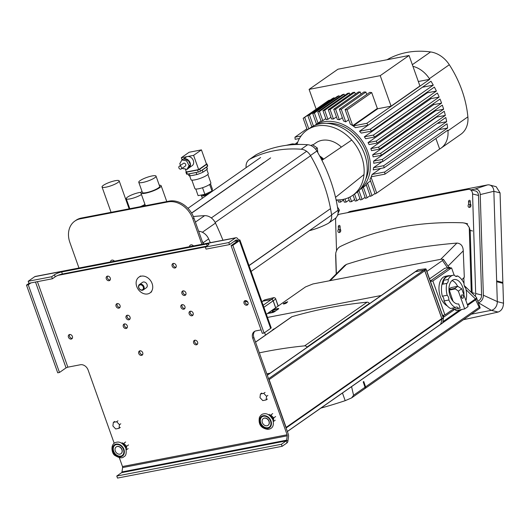 <?xml version="1.0" encoding="UTF-8"?>
<svg xmlns="http://www.w3.org/2000/svg" width="530" height="530" viewBox="0 0 530 530"><rect width="100%" height="100%" fill="white"/><g stroke="black" fill="none" stroke-linecap="round" stroke-linejoin="round"><path stroke-width="0.79" d="M142 191.363A10.752 2.2 -19.6 0 0 140.894 192.98A10.752 2.2 -19.6 0 0 146.346 193.026A10.752 2.2 -19.6 0 0 156.608 189.422A10.752 2.2 -19.6 0 0 161.147 185.765A10.752 2.2 -19.6 0 0 159.272 185.215M138.767 182.28L142.391 192.45A9.162 1.875 -19.6 0 0 147.035 192.489A9.162 1.875 -19.6 0 0 155.787 189.415A9.162 1.875 -19.6 0 0 159.656 186.295L156.032 176.132A9.162 1.875 -19.6 0 0 146.77 177.437A9.162 1.875 -19.6 0 0 138.767 182.28A9.162 1.875 -19.6 0 0 143.418 182.32A9.162 1.875 -19.6 0 0 152.163 179.246A9.162 1.875 -19.6 0 0 156.032 176.132M245.059 301.126L247.861 302.206M203.209 244.052L193.953 218.055A22.048 17.305 -125 0 0 169.149 201.115L81.348 218.049A22.048 17.305 -125 0 0 75.949 220.314L74.829 221.096A22.048 17.305 55 0 1 80.229 218.837L168.03 201.897A22.048 17.305 55 0 1 192.834 218.844L201.897 244.303M78.97 268.014L69.907 242.554A22.048 17.305 55 0 1 74.829 221.096M136.747 286.538A9.646 7.572 -125 0 0 149.957 292.964A9.646 7.572 -125 0 0 150.633 280.714A9.646 7.572 -125 0 0 138.9 277.15A9.646 7.572 -125 0 0 136.747 286.538M143.246 289.923L146.326 287.764A3.306 2.597 -125 0 0 147.062 284.55A3.306 2.597 -125 0 0 142.537 282.344L139.456 284.497A3.306 2.597 -125 0 0 138.714 287.717A3.306 2.597 -125 0 0 143.246 289.923A3.306 2.597 -125 0 0 143.478 285.723A3.306 2.597 -125 0 0 139.456 284.497M138.873 287.83A2.756 2.166 55 0 1 141.384 284.994A2.756 2.166 55 0 1 142.954 289.393A2.756 2.166 55 0 1 138.873 287.83M202.175 241.15A11.024 8.652 55 0 1 203.056 242.813A303.2 237.944 55 0 1 203.573 243.979M193.364 216.551A257.997 202.473 55 0 1 204.62 215.664A11.084 8.699 55 0 1 215.471 223.077A257.997 202.473 55 0 1 222.958 240.242M210.311 242.68A303.2 237.944 -125 0 0 208.654 238.898A11.024 8.652 -125 0 0 198.651 231.239M299.483 144.432L292.375 143.882L286.299 145.319M292.401 144.697L292.375 143.882M422.423 87.225A39.253 30.806 55 0 1 422.43 87.231L359.492 131.255A39.253 30.806 55 0 1 361.241 133.09L371.424 131.122A98.679 77.44 -125 0 0 370.337 129.161L433.282 85.138L422.43 87.231M433.282 85.138A98.679 77.44 -125 0 0 430.983 81.236L368.039 125.259A98.679 77.44 -125 0 0 366.826 123.318L429.77 79.301L418.329 81.507M429.77 79.301A98.679 77.44 -125 0 0 429.373 78.685A24.811 19.471 -125 0 0 412.916 66.323M436.409 91.054L427.273 92.816L364.329 136.839A39.253 30.806 55 0 1 365.68 138.747L374.432 137.065A98.679 77.44 -125 0 0 373.464 135.077L436.409 91.054A98.679 77.44 -125 0 0 434.368 87.105L371.424 131.122M426.902 92.326A39.253 30.806 55 0 1 427.273 92.816M439.178 97.043L430.989 98.62L368.045 142.636A39.253 30.806 55 0 1 369.072 144.617L377.075 143.073A98.679 77.44 -125 0 0 376.234 141.059L439.178 97.043A98.679 77.44 -125 0 0 437.369 93.041L374.432 137.065M430.546 97.818A39.253 30.806 55 0 1 430.989 98.62M441.583 103.098L433.759 104.602L370.821 148.625A39.253 30.806 55 0 1 371.543 150.659L379.367 149.149A98.679 77.44 -125 0 0 378.639 147.115L441.583 103.098A98.679 77.44 -125 0 0 440.019 99.05L377.075 143.073M433.394 103.681A39.253 30.806 55 0 1 433.759 104.602M443.636 109.22L435.633 110.763L372.689 154.78A39.253 30.806 55 0 1 373.113 156.873L381.302 155.29A98.679 77.44 -125 0 0 380.692 153.236L443.636 109.22A98.679 77.44 -125 0 0 442.305 105.132L379.367 149.149M435.435 109.935A39.253 30.806 55 0 1 435.633 110.763M445.339 115.407L436.587 117.097L373.643 161.113A39.253 30.806 55 0 1 373.743 163.273L382.879 161.504A98.679 77.44 -125 0 0 382.395 159.431L445.339 115.407A98.679 77.44 -125 0 0 444.246 111.273L381.302 155.29M436.554 116.653A39.253 30.806 55 0 1 436.587 117.097M382.879 161.504L445.823 117.488A98.679 77.44 -125 0 1 446.671 121.668L437.243 123.49M446.671 121.668L383.733 165.691A98.679 77.44 -125 0 1 384.091 167.791L447.035 123.775A98.679 77.44 -125 0 1 447.638 128.002L438.456 129.777M447.638 128.002L384.694 172.025A98.679 77.44 -125 0 1 384.932 174.151L447.87 130.128A98.679 77.44 -125 0 1 447.936 130.811A24.811 19.471 -125 0 1 440.894 148.241A24.811 19.471 -125 0 1 440.139 148.731A98.679 77.44 -125 0 1 439.648 149.036L435.899 138.502M387.026 59.744A98.679 77.44 55 0 1 391.074 57.604A98.679 77.44 55 0 1 430.572 51.94A24.811 19.471 55 0 1 449.314 64.739A98.679 77.44 55 0 1 449.705 65.356A98.679 77.44 55 0 1 467.871 116.872A24.811 19.471 55 0 1 460.828 134.295L440.894 148.241M337.338 199.942L336.272 200.691M343.533 200.029L340.525 202.129A98.679 77.44 -125 0 1 338.624 202.056L337.868 199.942M349.144 199.982L346.136 202.082A98.679 77.44 -125 0 1 344.281 202.149L343.294 199.366M354.61 199.512L351.602 201.612A98.679 77.44 -125 0 1 349.8 201.817L348.356 197.769M359.923 198.631L356.922 200.731A98.679 77.44 -125 0 1 355.16 201.075L353.04 195.1M365.097 197.345L362.089 199.446A98.679 77.44 -125 0 1 360.38 199.923L357.511 191.853M370.119 195.643L367.111 197.743A98.679 77.44 -125 0 1 365.455 198.352L361.851 188.236M374.995 193.516L371.987 195.616A98.679 77.44 -125 0 1 370.377 196.372L366.184 184.586A39.253 30.806 55 0 0 367.515 183.055L371.987 195.616M306.91 128.81L294.938 137.184A98.679 77.44 -125 0 0 295.17 139.31L299.457 138.489M297.721 142.186L295.773 143.544A98.679 77.44 -125 0 0 295.866 144.094M439.648 149.036L376.704 193.052A98.679 77.44 -125 0 1 375.147 193.96L369.966 179.398A39.253 30.806 55 0 0 371.06 177.199L376.704 193.052M370.523 180.955L367.515 183.055M366.349 185.056L363.348 187.156L367.111 197.743M363.348 187.156A39.253 30.806 55 0 1 362.427 187.832L359.764 189.694M358.929 190.561L362.089 199.446M354.537 194.053L356.922 200.731M349.959 197.001L351.602 201.612M345.023 198.949L346.136 202.082M339.717 199.863L340.525 202.129M314.893 125.305A39.253 30.806 55 0 1 361.831 140.39A39.253 30.806 55 0 1 359.824 189.634M371.802 176.682L371.06 177.199M380.699 168.447L372.12 174.45A39.253 30.806 55 0 1 371.238 176.788L384.932 174.151M382.137 161.65L373.551 167.652A39.253 30.806 55 0 1 373.246 169.885L384.091 167.791M377.347 108.438L371.702 92.584A98.679 77.44 -125 0 0 369.748 92.353L345.109 109.584L350.29 124.146A39.253 30.806 55 0 1 352.708 125.67L377.347 108.438A39.253 30.806 55 0 1 377.777 108.73L353.139 125.961A39.253 30.806 55 0 1 355.464 127.684L368.039 125.259M366.74 94.459L365.885 92.054A98.679 77.44 -125 0 0 363.977 91.975L339.339 109.207L343.539 120.986A39.253 30.806 55 0 1 345.719 121.84L348.72 119.74M360.976 94.075L360.221 91.962A98.679 77.44 -125 0 0 358.366 92.021L333.728 109.253L337.338 119.382A39.253 30.806 55 0 1 339.352 119.773L342.353 117.673M355.365 94.121L354.709 92.286A98.679 77.44 -125 0 0 352.907 92.492L328.262 109.723L331.561 118.985A39.253 30.806 55 0 1 333.443 118.998L336.451 116.891M349.899 94.592L349.343 93.035A98.679 77.44 -125 0 0 347.587 93.373L322.949 110.604L326.175 119.661A39.253 30.806 55 0 1 327.931 119.323L330.932 117.216M344.579 95.473L344.122 94.188A98.679 77.44 -125 0 0 342.413 94.658L317.775 111.89L321.154 121.37A39.253 30.806 55 0 1 322.783 120.681L325.791 118.581M314.807 125.345L317.437 123.503A39.253 30.806 55 0 1 318.02 123.112L321.021 121.006M295.773 143.544L297.33 143.246M294.938 137.184L301.04 136.011M391.087 106.159L419.926 85.993L409.061 55.491L337.941 69.211L309.103 89.378L380.222 75.657L391.087 106.159L377.777 108.73M353.139 125.961L366.826 123.318M359.492 131.255L370.337 129.161M364.329 136.839L373.464 135.077M368.045 142.636L376.234 141.059M370.821 148.625L378.639 147.115M372.689 154.78L380.692 153.236M373.643 161.113L382.395 159.431M373.551 167.652L383.733 165.691M372.12 174.45L384.694 172.025M322.949 110.604A98.679 77.44 55 0 1 324.704 110.266L327.931 119.323M329.514 100.587L329.355 100.15A98.679 77.44 -125 0 0 327.798 101.051L303.16 118.283A98.679 77.44 55 0 1 304.717 117.382L308.798 128.836M334.39 98.467L334.125 97.732A98.679 77.44 -125 0 0 332.522 98.487L307.877 115.719A98.679 77.44 55 0 1 309.487 114.964L313.409 125.974M339.412 96.765L339.048 95.751A98.679 77.44 -125 0 0 337.391 96.361L312.753 113.592A98.679 77.44 55 0 1 314.409 112.983L318.02 123.112M316.158 109.193L309.103 89.378M344.122 94.188L319.484 111.419L322.783 120.681M317.775 111.89A98.679 77.44 55 0 1 319.484 111.419M339.048 95.751L314.409 112.983M316.509 124.153L312.753 113.592M334.125 97.732L309.487 114.964M311.832 126.816L307.877 115.719M329.355 100.15L304.717 117.382M307.294 129.883L303.16 118.283M365.726 179.2A37.213 29.203 -125 0 0 360.519 141.305A37.213 29.203 -125 0 0 326.725 123.364M409.061 55.491L380.222 75.657M371.702 92.584L347.064 109.816L352.708 125.67M345.109 109.584A98.679 77.44 55 0 1 347.064 109.816M365.885 92.054L341.247 109.286L345.719 121.84M339.339 109.207A98.679 77.44 55 0 1 341.247 109.286M360.221 91.962L335.583 109.193L339.352 119.773M333.728 109.253A98.679 77.44 55 0 1 335.583 109.193M354.709 92.286L330.071 109.518L333.443 118.998M328.262 109.723A98.679 77.44 55 0 1 330.071 109.518M349.343 93.035L324.704 110.266M312.892 144.982L315.953 142.842A24.254 19.034 55 0 1 341.386 147.095M336.106 199.909A39.829 31.257 -125 0 0 352.682 195.351L355.756 193.198A39.829 31.257 -125 0 0 364.653 154.442A39.829 31.257 -125 0 0 310.103 127.922L307.022 130.075A39.829 31.257 -125 0 0 297.032 144.167M352.682 195.351A39.829 31.257 -125 0 0 363.997 174.555A39.829 31.257 -125 0 0 361.573 156.595A39.829 31.257 -125 0 0 307.022 130.075M361.573 156.595A39.829 31.257 -125 0 0 351.721 140.072L321.929 160.305M335.523 197.359L363.997 174.555M320.484 157.516A24.811 19.471 55 0 1 322.816 159.451L323.519 158.96A24.811 19.471 -125 0 0 319.656 155.959M323.519 158.96L322.816 159.451M320.981 158.457A24.254 19.034 55 0 1 322.558 159.808M338.014 213.451L339.438 210.178L337.477 206.992M317.854 152.713L317.291 147.989L312.481 144.703L310.944 145.571M246.125 167.646A11.024 8.652 55 0 1 249.219 159.583A11.024 8.652 55 0 1 250.001 159.106A140.092 109.942 55 0 1 301.226 149.228A11.024 8.652 55 0 1 310.447 155.528A140.092 109.942 55 0 1 331.568 214.835A11.024 8.652 55 0 1 328.507 223.19A11.024 8.652 55 0 1 327.726 223.66A140.092 109.942 55 0 1 309.348 230.689M338.094 211.125L339.438 210.178M315.595 149.175L317.291 147.989M311.123 145.651L312.481 144.703M328.507 223.19L334.947 218.685A11.024 8.652 -125 0 0 338.007 210.337A140.092 109.942 -125 0 0 316.887 151.024A11.024 8.652 -125 0 0 307.665 144.723A140.092 109.942 -125 0 0 256.44 154.608A11.024 8.652 -125 0 0 255.659 155.078L249.219 159.583M193.496 245.927A2.809 2.206 -125 0 0 190.29 245.158A2.809 2.206 -125 0 0 189.482 246.695M114.473 261.171A2.809 2.206 -125 0 0 111.267 260.402A2.809 2.206 -125 0 0 110.459 261.946M145.134 204.878A8.626 6.771 -125 0 0 144.557 204.6M141.444 194.51A8.851 1.815 160.4 0 1 132.368 198.346A8.851 1.815 160.4 0 1 126.239 198.717A8.851 1.815 160.4 0 1 130.294 195.55A8.851 1.815 160.4 0 1 139.072 192.602A8.851 1.815 160.4 0 1 141.033 192.337M144.942 204.348A8.851 1.815 160.4 0 1 140.304 206.68M129.837 208.701A8.851 1.815 160.4 0 1 129.744 208.555L126.239 198.717M206.64 166.89A9.924 2.034 160.4 0 1 206.574 167.102L207.296 169.136L206.077 169.991A9.149 1.875 160.4 0 1 204.182 171.316L202.964 172.171L202.241 170.137A9.924 2.034 160.4 0 1 201.513 170.474M191.959 175.496L194.934 174.927A9.149 1.875 160.4 0 1 191.959 175.496L190.045 175.867L189.323 173.833A9.924 2.034 160.4 0 1 189.117 173.82M189.323 173.833L196.12 172.522L196.849 174.555L194.934 174.927M196.524 172.396A9.924 2.034 160.4 0 1 196.12 172.522M202.241 170.137L206.574 167.102M204.182 171.316L206.077 169.991M190.045 175.867A9.924 2.034 160.4 0 1 188.647 175.357L188.17 174.006M202.964 172.171A9.924 2.034 160.4 0 1 196.849 174.555M206.687 166.857L207.343 168.699A9.924 2.034 160.4 0 1 207.296 169.136M206.806 169.481L208.244 173.535A9.149 1.875 160.4 0 1 204.057 176.808A9.149 1.875 160.4 0 1 194.98 179.856A9.149 1.875 160.4 0 1 191.005 179.677L189.641 175.841M207.859 174.416L210.88 182.903A8.487 1.742 160.4 0 1 209.681 184.427A8.487 1.742 160.4 0 1 209.608 184.473A8.487 1.742 160.4 0 1 202.599 187.693A8.487 1.742 160.4 0 1 202.467 187.733A8.487 1.742 160.4 0 1 195.802 189.018A8.487 1.742 160.4 0 1 195.736 189.011A8.487 1.742 160.4 0 1 194.888 188.601L191.86 180.114M209.608 184.473L212.026 191.052L204.878 194.331L198.088 195.643L195.802 189.018M202.526 187.719L204.878 194.331M210.49 183.758L212.384 189.084L212.026 191.052M208.509 192.668L208.674 193.145A2.975 0.61 160.4 0 1 207.31 194.205A2.975 0.61 160.4 0 1 204.361 195.199A2.975 0.61 160.4 0 1 203.063 195.139L202.91 194.709M207.992 194.311A4.684 0.961 160.4 0 1 201.453 195.716A4.684 0.961 160.4 0 1 201.884 195.053A4.684 0.961 160.4 0 1 202.142 194.861M209.218 192.337A4.684 0.961 160.4 0 1 210.284 192.569A4.684 0.961 160.4 0 1 210.284 192.708M211.331 199.359L210.966 199.472M105.993 187.169A9.096 1.862 160.4 0 1 102.038 186.991A9.096 1.862 160.4 0 1 109.988 182.181A9.096 1.862 160.4 0 1 119.177 180.882A9.096 1.862 160.4 0 1 115.01 184.135A9.096 1.862 160.4 0 1 105.993 187.169M180.75 169.169A1.656 1.298 55 0 1 179.001 168.149A1.656 1.298 55 0 1 179.259 166.287A1.656 1.298 55 0 1 181.273 166.897A1.656 1.298 55 0 1 181.154 168.997A1.656 1.298 55 0 1 180.75 169.169M179.259 166.287L183.459 163.353A1.656 1.298 55 0 1 185.473 163.962A1.656 1.298 55 0 1 185.354 166.062L181.154 168.997M183.996 168.639L186.878 169.487L188.276 168.507L190.469 164.691L189.064 165.665L186.878 169.487M183.718 168.838L182.115 168.328M180.584 165.36L179.749 163.743L181.936 159.928L183.34 158.947L187.998 159.908L190.469 164.691A5.24 4.107 55 0 1 188.952 167.924A5.24 4.107 55 0 1 188.448 168.209M181.936 159.928L186.6 160.888L189.064 165.665M187.998 159.908L186.6 160.888M183.572 158.993A5.24 4.107 55 0 1 184.228 158.801A5.24 4.107 55 0 1 190.462 164.678M183.466 158.974L186.169 157.085A5.24 4.107 55 0 1 187.448 156.549A5.24 4.107 55 0 1 192.993 159.775A5.24 4.107 55 0 1 192.171 165.671L188.952 167.924M193.596 155.363L181.3 157.735L189.144 152.249L201.433 149.877L193.596 155.363L198.664 169.593L186.368 171.965L185.281 168.904M182.055 159.848L181.3 157.735M198.664 169.593L206.501 164.114L201.433 149.877M185.891 172.104L186.613 174.131A1.656 0.338 -19.6 0 0 187.335 174.165L198.306 172.051A1.656 0.338 -19.6 0 0 200.466 171.21L207.469 166.314A1.656 0.338 -19.6 0 0 207.707 166.016L206.985 163.982A1.656 0.338 160.4 0 1 206.74 164.28L199.744 169.176A1.656 0.338 160.4 0 1 197.584 170.017L186.606 172.137A1.656 0.338 160.4 0 1 185.891 172.104A1.656 0.338 160.4 0 1 186.129 171.799L186.275 171.7M206.435 163.916A1.656 0.338 160.4 0 1 206.985 163.982M263.311 416.242A6.34 4.975 55 0 1 270.101 420.058A6.34 4.975 55 0 1 269.141 427.259A6.34 4.975 55 0 1 261.436 424.914A6.34 4.975 55 0 1 261.88 416.865A6.34 4.975 55 0 1 263.311 416.242M269.28 427.153A6.34 4.975 55 0 1 261.714 424.716A6.34 4.975 55 0 1 262.019 416.772M263.35 418.528A4.134 3.246 55 0 1 263.423 418.475A4.134 3.246 55 0 1 264.357 418.071A4.134 3.246 55 0 1 268.783 420.555A4.134 3.246 55 0 1 268.16 425.252A4.134 3.246 55 0 1 268.087 425.305M264.218 418.17A4.134 3.246 55 0 1 268.644 420.654A4.134 3.246 55 0 1 268.021 425.351A4.134 3.246 55 0 1 262.993 423.821A4.134 3.246 55 0 1 263.277 418.574A4.134 3.246 55 0 1 264.218 418.17M269.79 415.58L270.174 415.507A4.134 3.246 55 0 1 270.187 415.507L273.003 418.488A4.134 3.246 55 0 1 273.003 418.495L272.851 419.674M272.48 418.859L273.003 418.495L272.473 418.852M116.236 444.61A6.34 4.975 55 0 1 123.026 448.426A6.34 4.975 55 0 1 122.066 455.628A6.34 4.975 55 0 1 114.354 453.283A6.34 4.975 55 0 1 114.798 445.24A6.34 4.975 55 0 1 116.236 444.61M122.205 455.528A6.34 4.975 55 0 1 114.639 453.09A6.34 4.975 55 0 1 114.944 445.147M116.275 446.903A4.134 3.246 55 0 1 116.342 446.85A4.134 3.246 55 0 1 117.282 446.439A4.134 3.246 55 0 1 121.708 448.93A4.134 3.246 55 0 1 121.085 453.627A4.134 3.246 55 0 1 121.012 453.673M117.143 446.538A4.134 3.246 55 0 1 121.569 449.029A4.134 3.246 55 0 1 120.946 453.726A4.134 3.246 55 0 1 115.918 452.196A4.134 3.246 55 0 1 116.203 446.949A4.134 3.246 55 0 1 117.143 446.538M122.715 443.948L123.099 443.875A4.134 3.246 55 0 1 123.112 443.882L125.928 446.856A4.134 3.246 55 0 1 125.928 446.869L125.776 448.042M125.405 447.234L125.928 446.869L125.398 447.227M260.435 393.989L263.728 393.353L266.55 396.334L266.08 399.958L262.787 400.594L259.965 397.606L260.435 393.989L261.747 393.068M263.728 393.353L265.04 392.432M266.08 399.958L267.392 399.037M266.55 396.334L267.862 395.42M113.36 422.364L116.653 421.728L119.475 424.709L119.005 428.326L115.712 428.962L112.89 425.981L113.36 422.364L114.672 421.443M116.653 421.728L117.965 420.807M119.005 428.326L120.317 427.405M119.475 424.709L120.787 423.788M269.386 415.275L270.823 414.95L273.705 417.885L275.613 416.553M273.705 417.885L273.348 421.31M273.387 421.502L275.229 420.217M270.823 414.95L272.725 413.619M268.736 414.858L269.459 414.354M122.304 443.643L123.748 443.325L126.63 446.253L128.538 444.922M126.63 446.253L126.272 449.685M126.312 449.877L128.154 448.592M123.748 443.325L125.65 441.993M121.661 443.226L122.377 442.722M424.841 270.724L426.054 269.512L425.689 268.849A82.693 16.94 -19.6 0 0 418.11 269.816L415.354 271.744L423.914 270.095A0.822 0.649 55 0 1 424.841 270.724L441.848 318.49A1.106 0.868 55 0 1 441.914 319.014L443.451 317.934L441.848 318.49M443.279 317.868L425.789 268.856M440.668 324.069L442.749 322.783L443.451 317.934M441.914 319.014L441.808 319.424M264.086 300.265L264.563 299.934A82.693 16.94 160.4 0 1 274.096 297.595L275.454 298.277L278.091 306.101M275.693 307.778L273.208 300.795A1.656 1.298 -125 0 0 271.34 299.523L262.787 301.179A0.822 0.649 -125 0 0 262.615 301.239L264.318 300.046M273.314 309.533L268.312 313.031L274.023 311.925A1.656 0.338 -19.6 0 0 274.235 311.878M268.312 313.031A2.206 1.729 -125 0 0 267.776 313.256L273.374 309.341A2.206 1.729 55 0 1 273.692 309.175M277.965 309.242L277.972 309.275A3.087 0.629 -19.6 0 0 277.965 309.242A3.087 0.629 -19.6 0 0 275.448 309.48A3.087 0.629 -19.6 0 0 272.148 311.315A3.087 0.629 -19.6 0 0 276.302 310.461M267.286 375.167L414.884 271.943A1.656 1.298 55 0 1 415.288 271.777L423.854 270.121A0.828 0.649 55 0 1 424.782 270.757L441.795 318.53A1.1 0.868 55 0 1 441.861 319.053A27.567 21.631 55 0 1 440.582 324.307A0.55 0.431 55 0 1 440.45 324.473L287.359 431.539M268.69 379.109A0.828 0.649 55 0 1 269.107 379.632L286.114 427.405A1.1 0.868 55 0 1 286.18 427.929A27.567 21.631 55 0 1 286.154 428.147M275.633 307.817L273.142 300.828A1.656 1.298 -125 0 0 271.281 299.556L262.721 301.206A0.828 0.649 -125 0 0 262.37 301.451M176.026 267.233A2.478 1.948 55 0 1 173.654 266.053A2.478 1.948 55 0 1 173.363 263.423M175.476 264.291A2.478 1.948 55 0 1 175.556 267.756A2.478 1.948 55 0 1 172.535 266.835A2.478 1.948 55 0 1 172.714 263.688A2.478 1.948 55 0 1 175.476 264.291M110.167 279.939A2.478 1.948 55 0 1 107.802 278.76A2.478 1.948 55 0 1 107.504 276.13M109.624 276.991A2.478 1.948 55 0 1 109.703 280.456A2.478 1.948 55 0 1 106.682 279.542A2.478 1.948 55 0 1 106.855 276.388A2.478 1.948 55 0 1 109.624 276.991M234.134 241.382L237.268 240.772L238.387 239.991A3.584 2.094 79.1 0 0 235.89 237.745L35.252 276.448A3.584 2.094 79.1 0 0 34.755 276.667L28.176 281.264L51.668 276.733L54.464 274.779A5.512 1.126 -19.6 0 1 61.652 271.969L206.534 244.025A5.512 1.126 -19.6 0 1 208.926 244.131A5.512 1.126 -19.6 0 1 208.124 245.132L205.329 247.093L206.051 249.126L229.536 244.595L228.814 242.561L205.329 247.093M238.387 239.991A3.584 0.735 160.4 0 1 239.944 240.064A3.584 0.735 160.4 0 1 239.427 240.713L232.842 245.317L231.087 245.655L237.665 241.051L237.268 240.772A1.378 0.808 79.1 0 0 236.307 239.911A1.378 0.808 79.1 0 0 236.115 239.991L229.536 244.595M235.89 237.745A3.584 2.094 79.1 0 0 235.393 237.957L228.814 242.561M29.183 283.245L26.5 285.12L28.256 284.782L30.939 282.907M28.176 281.264L28.898 283.298L52.39 278.767L55.186 276.812A5.512 1.126 -19.6 0 1 62.381 274.003L206.634 246.178M52.39 278.767L51.668 276.733M114.208 443.305L88.119 370.046A6.89 5.406 55 0 0 80.368 364.753L67.86 367.164L66.058 367.866L59.479 372.471L28.256 284.782M59.479 372.471L57.724 372.809L26.5 285.12M119.323 457.668L122.476 466.533L287.114 434.772A1.378 0.808 -100.9 0 1 287.227 435.812L286.617 440.172A1.378 0.808 -100.9 0 1 286.253 440.887L281.404 444.279L282.132 446.313L286.975 442.921A3.584 2.094 79.1 0 0 287.916 441.053L288.532 436.7A3.584 2.094 -100.9 0 0 288.234 433.99L253.877 337.504A6.89 5.406 55 0 1 254.884 331.237M69.642 334.496A2.478 1.948 -125 0 0 69.94 337.126A2.478 1.948 -125 0 0 72.305 338.306M245.257 300.623A2.478 1.948 -125 0 0 245.549 303.246A2.478 1.948 -125 0 0 247.921 304.425M190.376 311.209A2.478 1.948 -125 0 0 190.674 313.833A2.478 1.948 -125 0 0 193.039 315.012M197.505 344.03A2.478 1.948 55 0 1 195.139 342.85A2.478 1.948 55 0 1 194.841 340.227M142.63 354.616A2.478 1.948 55 0 1 140.258 353.437A2.478 1.948 55 0 1 139.966 350.814M184.838 308.447A2.478 1.948 55 0 1 182.472 307.267A2.478 1.948 55 0 1 182.174 304.644M119.946 307.387A2.478 1.948 55 0 1 117.58 306.207A2.478 1.948 55 0 1 117.282 303.577M185.798 294.68A2.478 1.948 55 0 1 183.433 293.501A2.478 1.948 55 0 1 183.135 290.877M129.956 319.034A2.478 1.948 55 0 1 127.591 317.854A2.478 1.948 55 0 1 127.293 315.231M127.187 327.719A2.478 1.948 55 0 1 124.815 326.54A2.478 1.948 55 0 1 124.523 323.909M239.944 240.064L271.168 327.745A3.584 0.735 160.4 0 1 270.644 328.401L264.066 332.999L232.842 245.317M231.087 245.655L262.31 333.337L264.066 332.999M287.114 434.772L252.757 338.286A6.89 5.406 55 0 1 254.294 331.581A6.89 5.406 55 0 1 255.983 330.872L261.085 329.892M71.755 335.364A2.478 1.948 -125 0 0 68.993 334.761A2.478 1.948 -125 0 0 68.82 337.908A2.478 1.948 -125 0 0 71.835 338.829A2.478 1.948 -125 0 0 71.755 335.364M247.371 301.484A2.478 1.948 -125 0 0 244.602 300.881A2.478 1.948 -125 0 0 244.429 304.034A2.478 1.948 -125 0 0 247.45 304.949A2.478 1.948 -125 0 0 247.371 301.484M192.489 312.071A2.478 1.948 -125 0 0 189.727 311.468A2.478 1.948 -125 0 0 189.554 314.621A2.478 1.948 -125 0 0 192.569 315.535A2.478 1.948 -125 0 0 192.489 312.071M196.961 341.088A2.478 1.948 55 0 1 197.034 344.553A2.478 1.948 55 0 1 194.02 343.632A2.478 1.948 55 0 1 194.192 340.485A2.478 1.948 55 0 1 196.961 341.088M142.08 351.675A2.478 1.948 55 0 1 142.159 355.14A2.478 1.948 55 0 1 139.138 354.219A2.478 1.948 55 0 1 139.317 351.072A2.478 1.948 55 0 1 142.08 351.675M184.288 305.505A2.478 1.948 55 0 1 184.367 308.97A2.478 1.948 55 0 1 181.346 308.049A2.478 1.948 55 0 1 181.525 304.902A2.478 1.948 55 0 1 184.288 305.505M119.396 304.445A2.478 1.948 55 0 1 119.475 307.904A2.478 1.948 55 0 1 116.454 306.989A2.478 1.948 55 0 1 116.633 303.842A2.478 1.948 55 0 1 119.396 304.445M185.248 291.738A2.478 1.948 55 0 1 185.328 295.203A2.478 1.948 55 0 1 182.313 294.282A2.478 1.948 55 0 1 182.486 291.136A2.478 1.948 55 0 1 185.248 291.738M129.406 316.092A2.478 1.948 55 0 1 129.486 319.557A2.478 1.948 55 0 1 126.471 318.636A2.478 1.948 55 0 1 126.643 315.489A2.478 1.948 55 0 1 129.406 316.092M126.637 324.777A2.478 1.948 55 0 1 126.716 328.242A2.478 1.948 55 0 1 123.695 327.321A2.478 1.948 55 0 1 123.874 324.174A2.478 1.948 55 0 1 126.637 324.777M122.476 466.533A1.378 0.808 -100.9 0 1 122.589 467.573L121.98 471.932A1.378 0.808 -100.9 0 1 121.615 472.647L116.772 476.039L117.494 478.073L282.132 446.313M281.404 444.279L116.772 476.039M364.514 388.874A1.656 1.298 -125 0 0 364.633 388.801A1.656 1.298 -125 0 0 365.018 387.251L363.209 381.905L363.766 381.514L365.581 386.86A1.656 1.298 55 0 1 365.19 388.41A1.656 1.298 55 0 1 365.071 388.483A800.532 628.236 55 0 1 364.885 388.55M351.562 386.635L353.57 395.261L365.018 387.251M353.57 395.261L351.595 397.911L345.189 400.673A800.532 628.236 55 0 1 320.855 408.113M364.633 388.801L351.595 397.911M476.569 297.8L480.187 307.99L365.19 388.41M480.193 307.976L479.226 307.38L475.649 299.781A7.718 1.583 -19.6 0 0 476.47 299.099L476.205 298.35M365.581 386.86L479.226 307.38M442.769 322.671L461.57 309.52M467.599 305.3L476.47 299.099M442.742 322.796L461.789 309.48M467.632 305.393L475.649 299.781M455.628 276.269L457.503 275.911A4.134 2.418 -100.9 0 1 456.628 276.421A4.134 2.418 -100.9 0 1 454.382 275.116A16.814 9.838 79.1 0 0 453.263 275.222L448.512 276.137A16.814 9.838 79.1 0 0 443.464 280.35A4.134 2.418 -100.9 0 1 442.04 284.312A16.814 9.838 79.1 0 0 442 284.511A15.383 8.997 -100.9 0 1 448.155 275.772A15.383 8.997 -100.9 0 1 450.308 275.792M442 284.511L441.921 284.531A16.814 9.838 -100.9 0 0 442.331 296.184L447.161 295.256A4.134 2.418 -100.9 0 1 448.857 300.013A16.814 9.838 79.1 0 0 455.396 307.552A4.134 2.418 -100.9 0 1 456.27 307.042A4.134 2.418 -100.9 0 1 458.51 308.347A16.814 9.838 79.1 0 0 459.629 308.241A16.814 9.838 79.1 0 0 460.179 308.109L458.695 303.928A12.402 7.254 -100.9 0 1 449.308 293.017A12.402 7.254 -100.9 0 1 454.097 279.555A12.402 7.254 -100.9 0 1 463.935 295.005M447.214 305.85A15.383 8.997 -100.9 0 1 439.006 289.857A15.383 8.997 -100.9 0 1 445.339 276.315L448.155 275.772M454.137 275.123L451.56 267.895L448.38 268.511M430.466 281.437L432.858 280.979L444.948 314.933L442.557 315.396M451.56 267.895L432.858 280.979M453.461 308.977L444.948 314.933M455.363 309.063L455.913 310.613L464.691 308.917L458.357 291.129L454.773 288.419L457.754 286.332L461.716 288.777L458.357 291.129M459.629 308.241L454.8 309.175A16.814 9.838 -100.9 0 1 453.68 309.275A4.134 2.418 79.1 0 0 452.441 308.122M455.396 307.552L450.566 308.486A16.814 9.838 -100.9 0 1 444.027 300.941A4.134 2.418 79.1 0 0 442.331 296.184M465.791 300.225A4.134 2.418 -100.9 0 1 466.102 300.066A16.814 9.838 79.1 0 0 465.731 288.207A4.134 2.418 -100.9 0 1 464.042 283.451A16.814 9.838 79.1 0 0 457.503 275.911M458.51 308.347L453.68 309.275M453.263 275.222A16.814 9.838 79.1 0 0 448.214 279.429A4.134 2.418 -100.9 0 1 446.79 283.398A16.814 9.838 79.1 0 0 447.161 295.256M457.602 286.346A12.402 7.254 79.1 0 0 452.017 280.569M453.07 301.312L449.102 289.512A8.818 5.161 -100.9 0 1 451.653 287.479L457.151 286.419M443.464 280.35L448.214 279.429M446.79 283.398L442.04 284.312M448.857 300.013L444.027 300.941M461.716 288.777L468.05 306.572L464.691 308.917M461.809 294.932A1.762 1.034 -100.9 0 1 462.054 294.826A1.762 1.034 -100.9 0 1 463.406 296.363A1.762 1.034 -100.9 0 1 462.723 298.291A1.762 1.034 -100.9 0 1 461.425 296.972A1.762 1.034 -100.9 0 1 461.809 294.932M461.676 297.595A1.762 1.034 79.1 0 0 461.345 295.866M448.983 267.478L443.385 259.302L441.119 259.236L312.919 283.961L305.512 286.922L273.288 309.46L277.899 308.566A1.928 0.397 160.4 0 1 278.734 308.606A1.928 0.397 160.4 0 1 278.455 308.957L274.533 311.7A1.928 0.397 160.4 0 1 272.016 312.68L267.405 313.568L266.378 314.29M286.604 302.59A1.822 0.371 160.4 0 1 286.71 302.663A1.822 0.371 160.4 0 1 285.12 303.624A1.822 0.371 160.4 0 1 283.278 303.882A1.822 0.371 160.4 0 1 284.849 302.928L287.684 301.749L286.677 302.782M284.849 302.928L285.1 303.63M429.558 278.873L444.663 268.312L449.93 267.292L431.029 280.509L431.301 281.278M426.895 271.406L442.49 260.502L447.472 267.769M267.498 317.43L381.216 295.495M443.385 259.302L442.49 260.502M255.513 342.102L291.579 316.88A2.478 1.948 55 0 1 292.023 316.662A611.918 480.22 55 0 1 367.098 302.18A2.478 1.948 55 0 1 369.37 303.425L369.529 303.663M307.089 347.329L306.93 347.097A2.478 1.948 -125 0 0 304.657 345.851A611.918 480.22 -125 0 0 259.349 352.861M265.51 335.106L264.622 332.615M270.168 373.153L266.802 373.802M455.224 309.089L444.001 316.94L442.875 315.337M450.235 268.154L449.93 267.292M443.398 315.231L444.001 316.94M430.194 280.675L431.029 280.509M464.267 285.644A7.168 1.471 160.4 0 1 464.472 285.763A7.168 1.471 160.4 0 1 464.479 286.286M267.193 374.902L267.842 374.783M467.361 304.631L475.443 298.98A7.718 1.583 -19.6 0 0 476.477 297.436L464.472 285.763M442.941 321.703L459.908 309.845M472.508 230.987L470.15 230.384L469.249 227.489L467.016 224.323L465.313 223.302L463.001 222.805C440.808 221.997 419.21 223.587 398.216 227.582C377.281 231.676 358.002 237.97 340.399 246.457C338.06 247.689 336.504 249.955 335.728 253.247L336.371 273.791M469.249 227.489L471.269 292.375M464.042 284.239L464.028 283.855M464.015 283.398L463.836 277.727M461.829 279.734L464.307 277.256L463.26 250.862C463.068 246.039 460.954 243.442 456.92 243.078C416.434 246.516 379.606 253.618 346.441 264.39L344.566 265.576L329.382 280.787M471.985 293.077L472.091 292.666M470.183 230.391L472.124 292.673L474.449 293.269M335.728 253.247L335.808 256.301M448.042 266.106L463.26 250.862M440.715 259.309L456.92 243.078M471.084 189.853L474.767 189.144A6.618 5.174 104.3 0 1 480.233 194.583L483.367 295.21A6.618 5.174 104.3 0 1 478.312 302.683L491.31 310.328L498.101 312.051C501.506 310.819 503.308 307.864 503.5 303.2L502.877 283.292L496.683 281.715M496.656 280.907L502.857 282.483A824.846 177.331 -1.8 0 1 501.214 282.868M502.857 282.483L500.062 192.887L496.159 186.679L490.144 185.149M498.101 312.051A824.846 177.331 -1.8 0 1 463.472 319.683M348.13 212.543L350.502 211.351L487.408 184.944L474.767 189.144M480.233 194.583L493.861 191.277A7.718 6.035 -75.7 0 0 487.481 184.93M493.861 191.277L497.299 301.59L483.367 295.21M471.336 314.177L491.31 310.328A7.718 6.035 104.3 0 0 491.389 310.315A7.718 6.035 -75.7 0 0 497.299 301.59M350.502 211.351A7.718 6.035 -75.7 0 0 349.005 211.874L347.408 212.682M468.606 204.394L468.52 201.552A1.1 0.861 104.3 0 1 470.276 201.215L470.362 204.057A1.822 1.424 104.3 0 1 470.825 206.243A1.822 1.424 104.3 0 1 469.083 207.402A1.822 1.424 104.3 0 1 468.109 206.177A1.822 1.424 104.3 0 1 468.606 204.394L470.276 204.819A1.822 1.424 -75.7 0 0 470.004 207.256M470.282 201.427A1.1 0.861 -75.7 0 0 470.183 201.976L470.276 204.819M338.392 229.516L338.306 226.674A1.1 0.861 104.3 0 1 340.061 226.336L340.147 229.172A1.822 1.424 104.3 0 1 340.611 231.365A1.822 1.424 104.3 0 1 338.869 232.518A1.822 1.424 104.3 0 1 337.888 231.299A1.822 1.424 104.3 0 1 338.392 229.516L340.055 229.934L339.968 227.098A1.1 0.861 104.3 0 1 340.068 226.542M339.79 232.372A1.822 1.424 104.3 0 1 340.055 229.934M336.537 250.763L335.589 220.381A5.512 4.313 104.3 0 1 336.027 217.744M337.477 215.452A5.512 4.313 104.3 0 1 339.809 214.147L468.01 189.422A5.512 4.313 104.3 0 1 469.534 189.455A5.512 4.313 104.3 0 1 472.568 193.953L475.668 293.507A5.512 4.313 104.3 0 1 475.205 296.204M469.534 189.455L475.463 190.966A5.512 4.313 104.3 0 1 478.497 195.457L481.598 295.011A5.512 4.313 104.3 0 1 477.762 301.146M192.834 218.844L193.953 218.055M168.03 201.897L169.149 201.115M80.229 218.837L81.348 218.049M203.056 242.813L208.654 238.898M195.398 222.116L204.62 215.664M215.471 223.077L202.361 232.253M447.936 130.811L467.871 116.872M429.373 78.685L449.314 64.739M412.34 64.686L430.572 51.94M331.568 214.835L338.007 210.337M310.447 155.528L316.887 151.024M301.226 149.228L307.665 144.723M250.001 159.106L256.44 154.608M207.469 166.314L206.74 164.28M200.466 171.21L199.744 169.176M198.306 172.051L197.584 170.017M187.335 174.165L186.606 172.137M263.118 415.732A6.89 5.406 55 0 1 271.413 424.179A6.89 5.406 55 0 1 261.999 426.272A6.89 5.406 55 0 1 263.118 415.732M116.043 444.107A6.89 5.406 55 0 1 124.338 452.554A6.89 5.406 55 0 1 114.924 454.641A6.89 5.406 55 0 1 116.043 444.107M423.914 270.095L425.689 268.849M262.787 301.179L264.563 299.934M271.34 299.523L274.096 297.595M273.208 300.795L275.6 299.119M441.861 319.053L286.18 427.929M441.795 318.53L286.114 427.405M440.582 324.307L287.339 431.473M423.854 270.121L268.558 378.731M415.288 271.777L267.319 375.26M424.782 270.757L269.107 379.632M273.142 300.828L263.887 307.301M262.721 301.206L261.919 301.769M271.281 299.556L263.158 305.24M58.015 275.355L205.633 246.881M34.755 276.667L235.393 237.957M62.381 274.003L61.652 271.969M207.17 245.801L206.534 244.025M55.186 276.812L54.464 274.779M66.058 367.866L35.497 282.026M239.427 240.713L270.644 328.401M237.268 240.772L237.427 241.223M67.86 367.164L37.411 281.655M252.757 338.286L253.877 337.504M121.98 471.932L286.617 440.172L287.916 441.053M121.615 472.647L286.253 440.887L286.975 442.921M122.589 467.573L287.227 435.812M345.189 400.673L342.459 393.008M449.082 290.122L455.171 288.949M449.102 289.512L454.773 288.419M285.769 302.285L286.094 303.2M367.098 302.18L304.657 345.851M369.37 303.425L306.93 347.097M292.023 316.662L255.54 342.175M466.075 289.731L475.443 298.98M273.48 329.534A4.684 1.762 175.9 0 1 274.096 329.103M330.236 280.622L346.441 264.39M503.5 303.2L497.299 301.63M493.867 191.31L500.062 192.887M468.52 201.552L470.183 201.976M338.306 226.674L339.968 227.098M475.668 293.507L481.598 295.011M472.568 193.953L478.497 195.457M166.778 201.572L161.147 185.765M145.419 205.693L140.894 192.98M140.582 275.978L138.9 277.15M151.64 291.785L149.957 292.964M249.007 265.503L314.085 219.996M191.621 213.139L270.644 157.88M251.107 271.413L331.601 215.12M249.047 265.616L330.521 208.641M215.167 222.474L310.573 155.754M211.311 217.936L306.612 151.288M191.562 213.04L264.066 162.339M187.958 208.323L260.614 157.509M144.524 204.62L144.935 205.786M201.453 195.716L202.361 198.253M129.134 208.833L119.177 180.882M111.061 212.318L102.038 186.991M263.523 413.897C266.941 413.029 270.055 414.957 272.857 419.694C274.759 427.299 270.962 428.982 267.875 429.386C261.012 428.339 258.19 424.351 259.402 417.428C260.647 415.195 262.019 414.023 263.523 413.897M116.448 442.272C119.866 441.397 122.98 443.332 125.782 448.062C126.71 452.964 126.087 455.833 123.921 456.688C122.297 458.483 119.369 458.112 115.123 455.575C111.645 454.038 109.789 443.398 116.448 442.272M443.484 318L426.08 269.121M415.003 271.877L417.733 269.969M440.49 324.446L442.643 322.942M275.467 298.324L278.21 306.015M261.906 301.722L262.522 301.292M271.824 330.694L273.248 329.276L274.812 328.607M335.629 254.705L336.225 273.93M467.659 223.826L464.419 223.004"/></g></svg>
